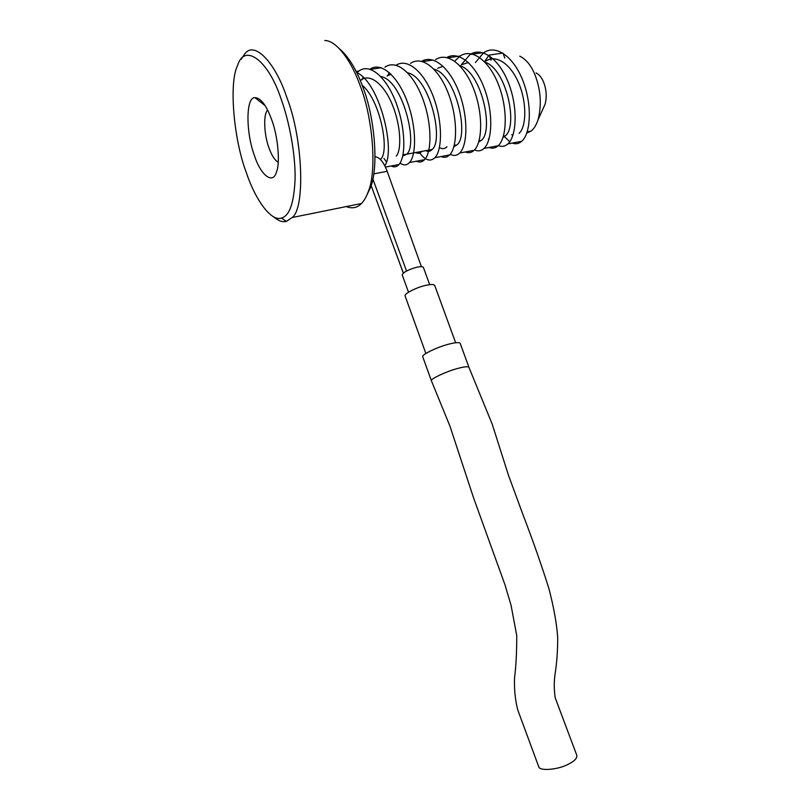 <?xml version="1.0" encoding="UTF-8"?>
<svg xmlns="http://www.w3.org/2000/svg" width="810" height="810" viewBox="0 0 810 810"><rect width="100%" height="100%" fill="white"/><g stroke="black" fill="none" stroke-linecap="round" stroke-linejoin="round"><path stroke-width="1.21" d="M536.078 72.951C539.369 74.601 541.941 77.841 543.804 82.691C546.487 89.89 546.912 97.078 545.079 104.257L543.48 107.781M526.763 133.103L530.955 131.129C533.851 129.033 536.22 125.236 538.073 119.708C541.738 105.229 540.837 90.619 535.38 75.867C531.573 65.964 526.378 59.413 519.797 56.194M339.39 48.711C348.705 56.781 356.532 69.599 362.87 87.136C374.706 116.792 378.979 167.579 370.474 187.515L366.889 195.099M346.285 206.57C352.218 208.889 357.281 207.866 361.462 203.502C364.065 200.9 366.333 196.941 368.267 191.636C377.187 170.718 372.651 117.004 360.136 85.637C351.58 61.155 336.525 40.399 324.79 40.51M246.23 172.317C254.877 198.693 270.834 221.96 281.434 218.032C289.524 215.966 294.07 202.925 295.083 178.909C295.549 154.416 289.302 121.692 281.374 99.802C268.444 59.636 244.205 42.727 237.573 65.58C228.693 82.731 233.766 139.593 246.23 172.317M241.157 59.282L244.954 53.581C254.684 40.753 275.42 62.927 286.659 96.997C303.294 139.249 305.198 208.869 292.116 217.525L286.365 221.403C282.457 222.406 278.134 220.826 273.375 216.645M278.235 162.314C274.661 160.137 271.573 155.297 268.95 147.785C263.908 134.713 263.23 113.076 267.695 110.281L267.725 110.281M254.391 155.469C245.764 132.354 245.734 96.856 254.947 97.656C260.891 98.01 266.47 105.381 271.694 119.789C277.87 135.857 280.452 163.417 276.392 172.196C273.031 184.842 260.597 175.254 254.391 155.469M421.402 266.662L387.18 171.305C383.738 162.152 379.688 157.282 375.03 156.705M387.18 171.305L373.744 173.877M372.843 178.939L406.529 271.026M371.132 185.551L403.319 273.142M429.685 284.654L423.549 267.826C423.306 266.49 420.977 266.318 416.542 267.29C408.422 269.608 403.633 272.089 402.175 274.742L402.418 275.4M455.645 342.741L434.909 285.97C434.616 284.229 431.396 284.067 425.22 285.484C416.553 287.388 404.443 293.605 405.02 295.731L405.334 296.592M489.341 55.789L491.012 60.153M488.805 55.444L484.987 61.074M498.342 145.577C501.815 147.025 504.984 146.468 507.86 143.907C516.517 136.363 518.096 108.449 508.974 84.22C499.952 59.818 482.385 46.291 470.013 54.543L461.366 64.668M474.528 149.89C478.011 151.541 481.18 151.045 484.015 148.412C492.186 140.981 493.513 113.613 484.674 89.323C475.926 64.891 458.946 50.453 446.745 57.52M450.218 154.254C453.732 156.148 456.88 155.733 459.695 153.019C467.522 145.577 468.423 117.845 459.381 93.261C450.441 68.536 433.563 54.017 421.676 61.327M419.003 151.915C424.784 160.208 430.069 162.142 434.859 157.727C442.331 150.275 442.786 122.168 433.542 97.281C424.389 72.232 407.622 57.662 396.08 65.225M389.296 72.576L387.696 75.603M400.039 163.104C403.613 165.625 406.772 165.432 409.506 162.526C416.603 155.064 416.583 126.562 407.126 101.361C397.761 75.998 381.125 61.368 369.937 69.215M363.133 77.294L361.918 79.826M384.77 165.746C395.979 150.812 379.606 82.134 356.754 72.667M503.02 137.386L505.217 135.908C518.238 126.573 506.938 69.366 484.906 62.097M478.69 142.023L481.363 140.343C494.1 130.876 481.687 71.918 459.655 65.559M453.883 146.681L457.022 144.858C469.425 135.27 455.868 74.49 433.897 69.123M425.726 150.67C428.146 151.885 430.292 151.48 432.175 149.475C444.214 139.755 429.452 77.092 407.632 72.799M402.742 156.016L406.802 154.183C418.426 144.332 402.438 79.714 380.822 76.575M380.467 159.479L380.892 158.993C389.65 150.822 380.457 100.319 362.151 85.192M511.677 134.713L512.943 135.118M519.099 133.326C526.075 127.2 527.158 104.439 519.392 84.797C511.717 65.002 496.874 54.017 486.202 60.882M488.359 139.036L488.946 139.269M468.342 62.471L462.186 64.547M443.09 66.268L437.673 68.283M440.316 147.957C442.786 149.151 444.994 148.746 446.938 146.731M415.55 152.564C417.93 153.789 420.046 153.394 421.878 151.379L406.802 154.183M391.038 74.206L387.099 75.988M396.282 156.138C401.669 150.052 401.011 126.38 392.728 105.675C384.497 84.827 370.443 73.001 361.007 79.967M504.832 58.047L502.909 53.045L489.078 55.12M504.377 136.606L509.743 141.75M512.254 143.066C515.697 144.382 518.856 143.785 521.731 141.274C530.601 133.731 532.393 105.938 523.341 81.861C514.39 57.611 496.712 44.206 484.177 52.437M483.509 52.883L475.399 62.532M489.007 147.471C492.358 148.817 495.416 148.24 498.18 145.739C506.695 138.196 508.113 110.19 498.95 85.86C489.888 61.358 472.382 47.749 460.131 56.011L454.673 61.195M465.284 151.966C468.544 153.353 471.501 152.786 474.144 150.285C482.304 142.762 483.327 114.524 474.042 89.94C464.859 65.185 447.545 51.384 435.577 59.667M441.085 156.543C444.244 157.97 447.09 157.434 449.611 154.933C457.397 147.41 458.004 118.959 448.598 94.112C439.293 69.083 422.182 55.08 410.528 63.393M416.391 161.22C419.448 162.689 422.172 162.172 424.561 159.671C431.953 152.169 432.135 123.484 422.607 98.364C413.171 73.072 396.272 58.867 384.942 67.2M383.95 158.426L386.41 161.858M391.179 165.989C394.136 167.498 396.738 167.002 398.986 164.511C405.972 157.029 405.699 128.112 396.039 102.718C386.471 77.153 369.805 62.724 358.81 71.078L356.815 72.789M469.122 367.76C468.99 366.191 465.072 366.444 457.356 368.54C446.523 371.395 430.92 378.695 431.335 380.599L431.679 381.409M538.387 765.592L538.883 767.141C540.25 771.09 557.482 769.743 567.547 764.64C574.887 761.066 577.884 757.725 576.538 754.616L555.225 697.845C553.979 689.543 553.949 681.443 555.133 673.535C556.784 663.248 557.644 651.463 557.715 638.199C556.895 624.652 553.999 608.229 549.008 588.951C541.88 566.119 533.263 541.525 523.169 515.18L508.457 475.197L492.186 424.086L469.111 367.781M468.848 367.021L460.374 343.855C460.181 342.093 456.222 342.225 448.497 344.22C437.623 346.943 422.111 354.416 422.648 356.532L422.962 357.382M545.079 104.257L538.073 119.708M370.474 187.515L368.267 191.636M281.434 218.032L286.365 221.403M254.947 97.656L265.164 105.685M292.116 217.525L361.462 203.502M380.123 159.135L380.892 158.993M402.975 154.892L432.175 149.475M454.228 145.375L457.022 144.858M479.054 140.768L481.363 140.343M503.375 136.252L505.217 135.908M527.199 131.827L530.955 131.129M390.886 239.304L403.38 273.091M408.513 292.258L402.175 274.742M425.878 353.504L405.02 295.731M521.731 141.274L507.86 143.907M482.73 52.66L470.013 54.543M498.18 145.739L484.015 148.412M460.131 56.011L447.97 57.824M474.144 150.285L459.695 153.019M433.056 60.041L422.658 61.59M449.611 154.933L434.859 157.727M424.561 159.671L409.506 162.526M381.247 67.746L370.393 69.356M398.986 164.511L385.428 167.083M358.81 71.078L356.167 71.472M538.883 767.141L517.732 709.874C515.15 699.637 514.087 688.935 514.553 677.778C516.031 666.265 516.76 652.222 516.75 635.658L511.039 605.242L504.954 584.729L473.567 497.846L449.975 426.222L431.335 380.599L422.648 356.532"/></g></svg>
